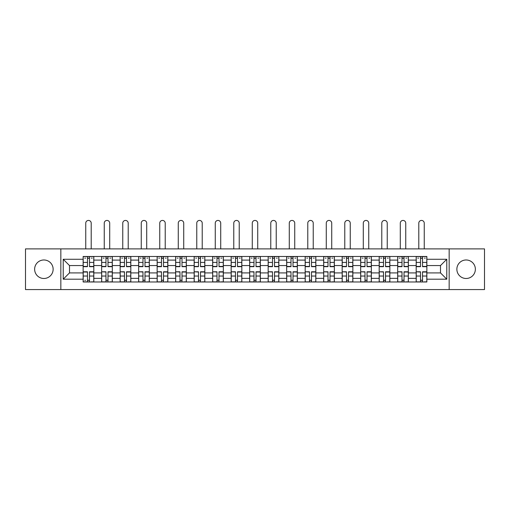 <?xml version="1.0" encoding="UTF-8"?>
<svg xmlns="http://www.w3.org/2000/svg" width="510" height="510" viewBox="0 0 510 510"><rect width="100%" height="100%" fill="white"/><g stroke="black" fill="none" stroke-linecap="round" stroke-linejoin="round"><path stroke-width="0.76" d="M466.114 259.979A9.25 9.25 0 0 0 456.864 269.235A9.25 9.25 0 0 0 466.114 278.485A9.25 9.25 0 0 0 475.365 269.235A9.25 9.25 0 0 0 466.114 259.979M43.886 259.979A9.25 9.25 0 0 0 34.635 269.235A9.25 9.25 0 0 0 43.886 278.485A9.25 9.25 0 0 0 53.136 269.235A9.25 9.25 0 0 0 43.886 259.979M449.157 289.572L484.5 289.572L484.5 248.893L25.5 248.893L25.5 289.572L449.157 289.572L449.157 248.893M101.643 281.985L101.643 260.1L93.814 260.1L93.814 281.985M93.814 260.1L93.814 256.485M101.643 260.1L101.643 256.485M112.321 256.485L112.321 281.985M120.15 281.985L120.15 256.485M130.821 256.485L130.821 281.985M138.65 281.985L138.65 256.485M149.322 256.485L149.322 281.985M157.15 281.985L157.15 256.485M167.828 256.485L167.828 281.985M175.65 281.985L175.65 256.485M186.328 256.485L186.328 281.985M194.157 281.985L194.157 256.485M204.829 256.485L204.829 281.985M212.657 281.985L212.657 256.485M223.335 256.485L223.335 281.985M231.157 281.985L231.157 256.485M241.836 256.485L241.836 281.985M249.664 281.985L249.664 256.485M260.336 256.485L260.336 281.985M268.164 281.985L268.164 256.485M278.842 256.485L278.842 281.985M286.665 281.985L286.665 256.485M297.343 256.485L297.343 281.985M305.171 281.985L305.171 256.485M315.843 256.485L315.843 281.985M323.671 281.985L323.671 256.485M334.35 256.485L334.35 281.985M342.172 281.985L342.172 256.485M352.85 256.485L352.85 281.985M360.678 281.985L360.678 256.485M371.35 256.485L371.35 281.985M379.179 281.985L379.179 256.485M389.85 256.485L389.85 281.985M397.679 281.985L397.679 256.485M408.357 256.485L408.357 281.985M416.185 281.985L416.185 256.485M416.185 272.907L408.357 272.907M397.679 272.907L389.85 272.907M379.179 272.907L371.35 272.907M360.678 272.907L352.85 272.907M342.172 272.907L334.35 272.907M323.671 272.907L315.843 272.907M305.171 272.907L297.343 272.907M286.665 272.907L278.842 272.907M268.164 272.907L260.336 272.907M249.664 272.907L241.836 272.907M231.157 272.907L223.335 272.907M212.657 272.907L204.829 272.907M194.157 272.907L186.328 272.907M175.65 272.907L167.828 272.907M157.15 272.907L149.322 272.907M138.65 272.907L130.821 272.907M120.15 272.907L112.321 272.907M101.643 272.907L93.814 272.907M416.185 265.557L408.357 265.557M397.679 265.557L389.85 265.557M379.179 265.557L371.35 265.557M360.678 265.557L352.85 265.557M342.172 265.557L334.35 265.557M323.671 265.557L315.843 265.557M305.171 265.557L297.343 265.557M286.665 265.557L278.842 265.557M268.164 265.557L260.336 265.557M249.664 265.557L241.836 265.557M231.157 265.557L223.335 265.557M212.657 265.557L204.829 265.557M194.157 265.557L186.328 265.557M175.65 265.557L167.828 265.557M157.15 265.557L149.322 265.557M138.65 265.557L130.821 265.557M120.15 265.557L112.321 265.557M101.643 265.557L93.814 265.557M69.5 272.907L83.143 272.907L83.143 265.557L69.5 265.557L69.5 272.907L63.214 279.193L63.214 259.271L83.143 259.271L83.143 265.557M426.857 265.557L426.857 272.907L440.5 272.907L440.5 265.557L426.857 265.557L426.857 256.485L83.143 256.485L83.143 259.271M426.857 259.271L446.786 259.271L446.786 279.193L426.857 279.193L426.857 272.907M83.143 272.907L83.143 281.985L426.857 281.985L426.857 279.193M83.143 279.193L63.214 279.193M60.843 289.572L60.843 248.893M89.486 280.2L87.471 280.2M87.471 258.264L89.486 258.264M107.992 280.2L105.972 280.2M105.972 258.264L107.992 258.264M126.493 280.2L124.478 280.2M124.478 258.264L126.493 258.264M144.993 280.2L142.978 280.2M142.978 258.264L144.993 258.264M163.5 280.2L161.479 280.2M161.479 258.264L163.5 258.264M182 280.2L179.985 280.2M179.985 258.264L182 258.264M200.5 280.2L198.486 280.2M198.486 258.264L200.5 258.264M219 280.2L216.986 280.2M216.986 258.264L219 258.264M237.507 280.2L235.492 280.2M235.492 258.264L237.507 258.264M256.007 280.2L253.993 280.2M253.993 258.264L256.007 258.264M274.507 280.2L272.493 280.2M272.493 258.264L274.507 258.264M293.014 280.2L291 280.2M291 258.264L293.014 258.264M311.514 280.2L309.5 280.2M309.5 258.264L311.514 258.264M330.015 280.2L328 280.2M328 258.264L330.015 258.264M348.521 280.2L346.5 280.2M346.5 258.264L348.521 258.264M367.022 280.2L365.007 280.2M365.007 258.264L367.022 258.264M385.522 280.2L383.507 280.2M383.507 258.264L385.522 258.264M404.028 280.2L402.007 280.2M402.007 258.264L404.028 258.264M422.529 280.2L420.514 280.2M420.514 258.264L422.529 258.264M63.214 259.271L69.5 265.557M440.5 272.907L446.786 279.193M440.5 265.557L446.786 259.271M91.207 248.893L91.207 223.157A2.728 2.728 90 0 0 88.479 220.428A2.728 2.728 90 0 0 85.75 223.157L85.75 248.893M89.486 266.685L89.486 256.6L93.757 256.6L93.757 266.685L89.486 266.685M87.471 258.143L89.486 258.143M84.743 258.143L85.572 258.143M91.386 258.143L92.214 258.143M87.471 256.6L83.2 256.6L83.2 266.685L87.471 266.685L87.471 256.6L89.486 256.6M87.471 271.785L87.471 281.864L83.2 281.864L83.2 271.785L87.471 271.785M89.486 280.322L87.471 280.322M85.572 280.322L84.743 280.322M91.386 281.864L93.757 281.864L93.757 271.785L89.486 271.785L89.486 281.864L85.75 281.864M93.757 281.864L91.207 281.864M109.707 248.893L109.707 223.157A2.728 2.728 78.9 0 0 106.979 220.428A2.728 2.728 78.9 0 0 104.25 223.157L104.25 248.893M107.992 266.685L107.992 256.6L112.257 256.6L112.257 266.685L107.992 266.685M105.972 258.143L107.992 258.143M103.243 258.143L104.078 258.143M109.886 258.143L110.715 258.143M105.972 256.6L101.7 256.6L101.7 266.685L105.972 266.685L105.972 256.6L107.992 256.6M128.214 248.893L128.214 223.157A2.728 2.728 78.9 0 0 125.485 220.428A2.728 2.728 78.9 0 0 122.757 223.157L122.757 248.893M126.493 266.685L126.493 256.6L130.764 256.6L130.764 266.685L126.493 266.685M124.478 258.143L126.493 258.143M121.75 258.143L122.578 258.143M128.392 258.143L129.221 258.143M124.478 256.6L120.207 256.6L120.207 266.685L124.478 266.685L124.478 256.6L126.493 256.6M105.972 272.034L101.7 271.785L105.972 271.785L105.972 281.864L101.7 281.864L104.078 281.864M101.7 272.034L101.7 281.864M107.992 280.322L105.972 280.322M109.886 281.864L112.257 281.864L112.257 271.785L107.992 271.785L107.992 281.864L104.25 281.864M112.257 281.864L109.707 281.864M124.478 272.034L120.207 271.785L124.478 271.785L124.478 281.864L120.207 281.864L122.578 281.864M120.207 272.034L120.207 281.864M126.493 280.322L124.478 280.322M128.392 281.864L130.764 281.864L130.764 271.785L126.493 271.785L126.493 281.864L122.757 281.864M130.764 281.864L128.214 281.864M146.714 248.893L146.714 223.157A2.728 2.728 78.9 0 0 143.986 220.428A2.728 2.728 78.9 0 0 141.257 223.157L141.257 248.893M144.993 266.685L144.993 256.6L149.264 256.6L149.264 266.685L144.993 266.685M142.978 258.143L144.993 258.143M140.25 258.143L141.079 258.143M146.893 258.143L147.721 258.143M142.978 256.6L138.707 256.6L138.707 266.685L142.978 266.685L142.978 256.6L144.993 256.6M165.215 248.893L165.215 223.157A2.728 2.728 78.9 0 0 162.486 220.428A2.728 2.728 78.9 0 0 159.757 223.157L159.757 248.893M163.5 266.685L163.5 256.6L167.764 256.6L167.764 266.685L163.5 266.685M161.479 258.143L163.5 258.143M158.75 258.143L159.585 258.143M165.393 258.143L166.222 258.143M161.479 256.6L157.207 256.6L157.207 266.685L161.479 266.685L161.479 256.6L163.5 256.6M183.721 248.893L183.721 223.157A2.728 2.728 78.9 0 0 180.993 220.428A2.728 2.728 78.9 0 0 178.264 223.157L178.264 248.893M182 266.685L182 256.6L186.271 256.6L186.271 266.685L182 266.685M179.985 258.143L182 258.143M177.257 258.143L178.086 258.143M183.9 258.143L184.728 258.143M179.985 256.6L175.714 256.6L175.714 266.685L179.985 266.685L179.985 256.6L182 256.6M142.978 272.034L138.707 271.785L142.978 271.785L142.978 281.864L138.707 281.864L141.079 281.864M138.707 272.034L138.707 281.864M144.993 280.322L142.978 280.322M146.893 281.864L149.264 281.864L149.264 271.785L144.993 271.785L144.993 281.864L141.257 281.864M149.264 281.864L146.714 281.864M161.479 272.034L157.207 271.785L161.479 271.785L161.479 281.864L157.207 281.864L159.585 281.864M157.207 272.034L157.207 281.864M163.5 280.322L161.479 280.322M165.393 281.864L167.764 281.864L167.764 271.785L163.5 271.785L163.5 281.864L159.757 281.864M167.764 281.864L165.215 281.864M179.985 272.034L175.714 271.785L179.985 271.785L179.985 281.864L175.714 281.864L178.086 281.864M175.714 272.034L175.714 281.864M182 280.322L179.985 280.322M183.9 281.864L186.271 281.864L186.271 271.785L182 271.785L182 281.864L178.264 281.864M186.271 281.864L183.721 281.864M202.221 248.893L202.221 223.157A2.728 2.728 78.9 0 0 199.493 220.428A2.728 2.728 78.9 0 0 196.764 223.157L196.764 248.893M200.5 266.685L200.5 256.6L204.771 256.6L204.771 266.685L200.5 266.685M198.486 258.143L200.5 258.143M195.757 258.143L196.586 258.143M202.4 258.143L203.229 258.143M198.486 256.6L194.214 256.6L194.214 266.685L198.486 266.685L198.486 256.6L200.5 256.6M198.486 272.034L194.214 271.785L198.486 271.785L198.486 281.864L194.214 281.864L196.586 281.864M194.214 272.034L194.214 281.864M200.5 280.322L198.486 280.322M202.4 281.864L204.771 281.864L204.771 271.785L200.5 271.785L200.5 281.864L196.764 281.864M204.771 281.864L202.221 281.864M220.722 248.893L220.722 223.157A2.728 2.728 78.9 0 0 217.993 220.428A2.728 2.728 78.9 0 0 215.265 223.157L215.265 248.893M219 266.685L219 256.6L223.272 256.6L223.272 266.685L219 266.685M216.986 258.143L219 258.143M214.257 258.143L215.092 258.143M220.9 258.143L221.729 258.143M216.986 256.6L212.715 256.6L212.715 266.685L216.986 266.685L216.986 256.6L219 256.6M216.986 272.034L212.715 271.785L216.986 271.785L216.986 281.864L212.715 281.864L215.092 281.864M212.715 272.034L212.715 281.864M219 280.322L216.986 280.322M220.9 281.864L223.272 281.864L223.272 271.785L219 271.785L219 281.864L215.265 281.864M223.272 281.864L220.722 281.864M239.228 248.893L239.228 223.157A2.728 2.728 78.9 0 0 236.5 220.428A2.728 2.728 78.9 0 0 233.771 223.157L233.771 248.893M237.507 266.685L237.507 256.6L241.778 256.6L241.778 266.685L237.507 266.685M235.492 258.143L237.507 258.143M232.764 258.143L233.593 258.143M239.4 258.143L240.235 258.143M235.492 256.6L231.221 256.6L231.221 266.685L235.492 266.685L235.492 256.6L237.507 256.6M235.492 272.034L231.221 271.785L235.492 271.785L235.492 281.864L231.221 281.864L233.593 281.864M231.221 272.034L231.221 281.864M237.507 280.322L235.492 280.322M239.4 281.864L241.778 281.864L241.778 271.785L237.507 271.785L237.507 281.864L233.771 281.864M241.778 281.864L239.228 281.864M257.728 248.893L257.728 223.157A2.728 2.728 78.9 0 0 255 220.428A2.728 2.728 78.9 0 0 252.272 223.157L252.272 248.893M256.007 266.685L256.007 256.6L260.278 256.6L260.278 266.685L256.007 266.685M253.993 258.143L256.007 258.143M251.264 258.143L252.093 258.143M257.907 258.143L258.736 258.143M253.993 256.6L249.721 256.6L249.721 266.685L253.993 266.685L253.993 256.6L256.007 256.6M253.993 272.034L249.721 271.785L253.993 271.785L253.993 281.864L249.721 281.864L252.093 281.864M249.721 272.034L249.721 281.864M256.007 280.322L253.993 280.322M257.907 281.864L260.278 281.864L260.278 271.785L256.007 271.785L256.007 281.864L252.272 281.864M260.278 281.864L257.728 281.864M276.229 248.893L276.229 223.157A2.728 2.728 78.9 0 0 273.5 220.428A2.728 2.728 78.9 0 0 270.772 223.157L270.772 248.893M274.507 266.685L274.507 256.6L278.779 256.6L278.779 266.685L274.507 266.685M272.493 258.143L274.507 258.143M269.764 258.143L270.6 258.143M276.407 258.143L277.236 258.143M272.493 256.6L268.222 256.6L268.222 266.685L272.493 266.685L272.493 256.6L274.507 256.6M272.493 272.034L268.222 271.785L272.493 271.785L272.493 281.864L268.222 281.864L270.6 281.864M268.222 272.034L268.222 281.864M274.507 280.322L272.493 280.322M276.407 281.864L278.779 281.864L278.779 271.785L274.507 271.785L274.507 281.864L270.772 281.864M278.779 281.864L276.229 281.864M294.735 248.893L294.735 223.157A2.728 2.728 78.9 0 0 292.007 220.428A2.728 2.728 78.9 0 0 289.278 223.157L289.278 248.893M293.014 266.685L293.014 256.6L297.285 256.6L297.285 266.685L293.014 266.685M291 258.143L293.014 258.143M288.271 258.143L289.1 258.143M294.907 258.143L295.743 258.143M291 256.6L286.728 256.6L286.728 266.685L291 266.685L291 256.6L293.014 256.6M291 272.034L286.728 271.785L291 271.785L291 281.864L286.728 281.864L289.1 281.864M286.728 272.034L286.728 281.864M293.014 280.322L291 280.322M294.907 281.864L297.285 281.864L297.285 271.785L293.014 271.785L293.014 281.864L289.278 281.864M297.285 281.864L294.735 281.864M313.236 248.893L313.236 223.157A2.728 2.728 78.9 0 0 310.507 220.428A2.728 2.728 78.9 0 0 307.779 223.157L307.779 248.893M311.514 266.685L311.514 256.6L315.786 256.6L315.786 266.685L311.514 266.685M309.5 258.143L311.514 258.143M306.771 258.143L307.6 258.143M313.414 258.143L314.243 258.143M309.5 256.6L305.229 256.6L305.229 266.685L309.5 266.685L309.5 256.6L311.514 256.6M309.5 272.034L305.229 271.785L309.5 271.785L309.5 281.864L305.229 281.864L307.6 281.864M305.229 272.034L305.229 281.864M311.514 280.322L309.5 280.322M313.414 281.864L315.786 281.864L315.786 271.785L311.514 271.785L311.514 281.864L307.779 281.864M315.786 281.864L313.236 281.864M331.736 248.893L331.736 223.157A2.728 2.728 78.9 0 0 329.007 220.428A2.728 2.728 78.9 0 0 326.279 223.157L326.279 248.893M330.015 266.685L330.015 256.6L334.286 256.6L334.286 266.685L330.015 266.685M328 258.143L330.015 258.143M325.272 258.143L326.1 258.143M331.914 258.143L332.743 258.143M328 256.6L323.729 256.6L323.729 266.685L328 266.685L328 256.6L330.015 256.6M328 272.034L323.729 271.785L328 271.785L328 281.864L323.729 281.864L326.1 281.864M323.729 272.034L323.729 281.864M330.015 280.322L328 280.322M331.914 281.864L334.286 281.864L334.286 271.785L330.015 271.785L330.015 281.864L326.279 281.864M334.286 281.864L331.736 281.864M350.242 248.893L350.242 223.157A2.728 2.728 78.9 0 0 347.514 220.428A2.728 2.728 78.9 0 0 344.786 223.157L344.786 248.893M348.521 266.685L348.521 256.6L352.792 256.6L352.792 266.685L348.521 266.685M346.5 258.143L348.521 258.143M343.778 258.143L344.607 258.143M350.415 258.143L351.25 258.143M346.5 256.6L342.236 256.6L342.236 266.685L346.5 266.685L346.5 256.6L348.521 256.6M346.5 272.034L342.236 271.785L346.5 271.785L346.5 281.864L342.236 281.864L344.607 281.864M342.236 272.034L342.236 281.864M348.521 280.322L346.5 280.322M350.415 281.864L352.792 281.864L352.792 271.785L348.521 271.785L348.521 281.864L344.786 281.864M352.792 281.864L350.242 281.864M368.743 248.893L368.743 223.157A2.728 2.728 78.9 0 0 366.014 220.428A2.728 2.728 78.9 0 0 363.286 223.157L363.286 248.893M367.022 266.685L367.022 256.6L371.293 256.6L371.293 266.685L367.022 266.685M365.007 258.143L367.022 258.143M362.278 258.143L363.107 258.143M368.921 258.143L369.75 258.143M365.007 256.6L360.736 256.6L360.736 266.685L365.007 266.685L365.007 256.6L367.022 256.6M365.007 272.034L360.736 271.785L365.007 271.785L365.007 281.864L360.736 281.864L363.107 281.864M360.736 272.034L360.736 281.864M367.022 280.322L365.007 280.322M368.921 281.864L371.293 281.864L371.293 271.785L367.022 271.785L367.022 281.864L363.286 281.864M371.293 281.864L368.743 281.864M387.243 248.893L387.243 223.157A2.728 2.728 78.9 0 0 384.514 220.428A2.728 2.728 78.9 0 0 381.786 223.157L381.786 248.893M385.522 266.685L385.522 256.6L389.793 256.6L389.793 266.685L385.522 266.685M383.507 258.143L385.522 258.143M380.779 258.143L381.608 258.143M387.421 258.143L388.25 258.143M383.507 256.6L379.236 256.6L379.236 266.685L383.507 266.685L383.507 256.6L385.522 256.6M383.507 272.034L379.236 271.785L383.507 271.785L383.507 281.864L379.236 281.864L381.608 281.864M379.236 272.034L379.236 281.864M385.522 280.322L383.507 280.322M387.421 281.864L389.793 281.864L389.793 271.785L385.522 271.785L385.522 281.864L381.786 281.864M389.793 281.864L387.243 281.864M405.75 248.893L405.75 223.157A2.728 2.728 78.9 0 0 403.021 220.428A2.728 2.728 78.9 0 0 400.293 223.157L400.293 248.893M404.028 266.685L404.028 256.6L408.3 256.6L408.3 266.685L404.028 266.685M402.007 258.143L404.028 258.143M399.285 258.143L400.114 258.143M405.922 258.143L406.757 258.143M402.007 256.6L397.743 256.6L397.743 266.685L402.007 266.685L402.007 256.6L404.028 256.6M402.007 272.034L397.743 271.785L402.007 271.785L402.007 281.864L397.743 281.864L400.114 281.864M397.743 272.034L397.743 281.864M404.028 280.322L402.007 280.322M405.922 281.864L408.3 281.864L408.3 271.785L404.028 271.785L404.028 281.864L400.293 281.864M408.3 281.864L405.75 281.864M424.25 248.893L424.25 223.157A2.728 2.728 78.9 0 0 421.521 220.428A2.728 2.728 78.9 0 0 418.793 223.157L418.793 248.893M422.529 266.685L422.529 256.6L426.8 256.6L426.8 266.685L422.529 266.685M420.514 258.143L422.529 258.143M417.786 258.143L418.614 258.143M424.428 258.143L425.257 258.143M420.514 256.6L416.243 256.6L416.243 266.685L420.514 266.685L420.514 256.6L422.529 256.6M420.514 272.034L416.243 271.785L420.514 271.785L420.514 281.864L416.243 281.864L418.614 281.864M416.243 272.034L416.243 281.864M422.529 280.322L420.514 280.322M424.428 281.864L426.8 281.864L426.8 271.785L422.529 271.785L422.529 281.864L418.793 281.864M426.8 281.864L424.25 281.864M397.679 260.1L389.85 260.1M379.179 260.1L371.35 260.1M360.678 260.1L352.85 260.1M342.172 260.1L334.35 260.1M323.671 260.1L315.843 260.1M305.171 260.1L297.343 260.1M286.665 260.1L278.842 260.1M268.164 260.1L260.336 260.1M249.664 260.1L241.836 260.1M231.157 260.1L223.335 260.1M212.657 260.1L204.829 260.1M194.157 260.1L186.328 260.1M175.65 260.1L167.828 260.1M157.15 260.1L149.322 260.1M138.65 260.1L130.821 260.1M120.15 260.1L112.321 260.1M416.185 260.1L408.357 260.1M397.679 278.364L389.85 278.364M379.179 278.364L371.35 278.364M360.678 278.364L352.85 278.364M342.172 278.364L334.35 278.364M323.671 278.364L315.843 278.364M305.171 278.364L297.343 278.364M286.665 278.364L278.842 278.364M268.164 278.364L260.336 278.364M249.664 278.364L241.836 278.364M231.157 278.364L223.335 278.364M212.657 278.364L204.829 278.364M194.157 278.364L186.328 278.364M175.65 278.364L167.828 278.364M157.15 278.364L149.322 278.364M138.65 278.364L130.821 278.364M120.15 278.364L112.321 278.364M101.643 278.364L93.814 278.364M416.185 278.364L408.357 278.364M89.486 266.43L93.757 266.43M89.486 262.427L93.757 262.427M83.2 266.43L87.471 266.43M83.2 262.427L87.471 262.427M87.471 272.034L83.2 272.034M87.471 276.037L83.2 276.037M93.757 272.034L89.486 272.034M93.757 276.037L89.486 276.037M107.992 266.43L112.257 266.43M107.992 262.427L112.257 262.427M101.7 266.43L105.972 266.43M101.7 262.427L105.972 262.427M126.493 266.43L130.764 266.43M126.493 262.427L130.764 262.427M120.207 266.43L124.478 266.43M120.207 262.427L124.478 262.427M105.972 276.037L101.7 276.037M112.257 272.034L107.992 272.034M112.257 276.037L107.992 276.037M124.478 276.037L120.207 276.037M130.764 272.034L126.493 272.034M130.764 276.037L126.493 276.037M144.993 266.43L149.264 266.43M144.993 262.427L149.264 262.427M138.707 266.43L142.978 266.43M138.707 262.427L142.978 262.427M163.5 266.43L167.764 266.43M163.5 262.427L167.764 262.427M157.207 266.43L161.479 266.43M157.207 262.427L161.479 262.427M182 266.43L186.271 266.43M182 262.427L186.271 262.427M175.714 266.43L179.985 266.43M175.714 262.427L179.985 262.427M142.978 276.037L138.707 276.037M149.264 272.034L144.993 272.034M149.264 276.037L144.993 276.037M161.479 276.037L157.207 276.037M167.764 272.034L163.5 272.034M167.764 276.037L163.5 276.037M179.985 276.037L175.714 276.037M186.271 272.034L182 272.034M186.271 276.037L182 276.037M200.5 266.43L204.771 266.43M200.5 262.427L204.771 262.427M194.214 266.43L198.486 266.43M194.214 262.427L198.486 262.427M198.486 276.037L194.214 276.037M204.771 272.034L200.5 272.034M204.771 276.037L200.5 276.037M219 266.43L223.272 266.43M219 262.427L223.272 262.427M212.715 266.43L216.986 266.43M212.715 262.427L216.986 262.427M216.986 276.037L212.715 276.037M223.272 272.034L219 272.034M223.272 276.037L219 276.037M237.507 266.43L241.778 266.43M237.507 262.427L241.778 262.427M231.221 266.43L235.492 266.43M231.221 262.427L235.492 262.427M235.492 276.037L231.221 276.037M241.778 272.034L237.507 272.034M241.778 276.037L237.507 276.037M256.007 266.43L260.278 266.43M256.007 262.427L260.278 262.427M249.721 266.43L253.993 266.43M249.721 262.427L253.993 262.427M253.993 276.037L249.721 276.037M260.278 272.034L256.007 272.034M260.278 276.037L256.007 276.037M274.507 266.43L278.779 266.43M274.507 262.427L278.779 262.427M268.222 266.43L272.493 266.43M268.222 262.427L272.493 262.427M272.493 276.037L268.222 276.037M278.779 272.034L274.507 272.034M278.779 276.037L274.507 276.037M293.014 266.43L297.285 266.43M293.014 262.427L297.285 262.427M286.728 266.43L291 266.43M286.728 262.427L291 262.427M291 276.037L286.728 276.037M297.285 272.034L293.014 272.034M297.285 276.037L293.014 276.037M311.514 266.43L315.786 266.43M311.514 262.427L315.786 262.427M305.229 266.43L309.5 266.43M305.229 262.427L309.5 262.427M309.5 276.037L305.229 276.037M315.786 272.034L311.514 272.034M315.786 276.037L311.514 276.037M330.015 266.43L334.286 266.43M330.015 262.427L334.286 262.427M323.729 266.43L328 266.43M323.729 262.427L328 262.427M328 276.037L323.729 276.037M334.286 272.034L330.015 272.034M334.286 276.037L330.015 276.037M348.521 266.43L352.792 266.43M348.521 262.427L352.792 262.427M342.236 266.43L346.5 266.43M342.236 262.427L346.5 262.427M346.5 276.037L342.236 276.037M352.792 272.034L348.521 272.034M352.792 276.037L348.521 276.037M367.022 266.43L371.293 266.43M367.022 262.427L371.293 262.427M360.736 266.43L365.007 266.43M360.736 262.427L365.007 262.427M365.007 276.037L360.736 276.037M371.293 272.034L367.022 272.034M371.293 276.037L367.022 276.037M385.522 266.43L389.793 266.43M385.522 262.427L389.793 262.427M379.236 266.43L383.507 266.43M379.236 262.427L383.507 262.427M383.507 276.037L379.236 276.037M389.793 272.034L385.522 272.034M389.793 276.037L385.522 276.037M404.028 266.43L408.3 266.43M404.028 262.427L408.3 262.427M397.743 266.43L402.007 266.43M397.743 262.427L402.007 262.427M402.007 276.037L397.743 276.037M408.3 272.034L404.028 272.034M408.3 276.037L404.028 276.037M422.529 266.43L426.8 266.43M422.529 262.427L426.8 262.427M416.243 266.43L420.514 266.43M416.243 262.427L420.514 262.427M420.514 276.037L416.243 276.037M426.8 272.034L422.529 272.034M426.8 276.037L422.529 276.037"/></g></svg>
